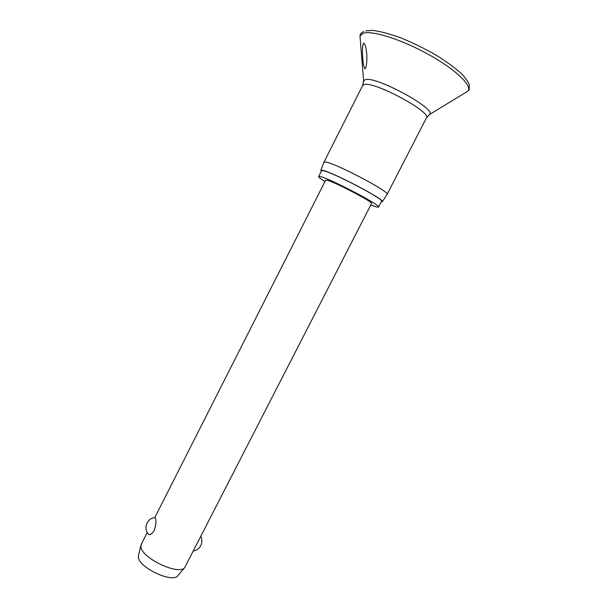 <?xml version="1.0" encoding="UTF-8"?>
<svg xmlns="http://www.w3.org/2000/svg" width="608" height="608" viewBox="0 0 608 608"><rect width="100%" height="100%" fill="white"/><g stroke="black" fill="none" stroke-linecap="round" stroke-linejoin="round"><path stroke-width="0.91" d="M363.69 43.031C367.08 45.668 367.848 62.214 365.552 68.354L365.036 68.917C363.736 67.047 362.968 63.27 362.748 57.57C362.208 51.961 362.376 47.272 363.234 43.51L363.69 43.031M323.904 162.268L325.379 161.986C334.233 162.526 390.724 192.189 387.129 194.362L387.076 194.446M321.305 171.304L320.826 170.339L322.194 170.248C330.676 171.122 385.624 199.88 382.348 201.689L381.292 201.871M324.961 181.579C320.591 178.836 318.486 177.164 318.645 176.563L319.96 176.518C328.191 177.635 381.938 205.724 378.594 207.115L376.565 206.994L370.827 204.949M318.645 176.563L321.579 170.757L322.932 170.65C331.284 171.532 385.046 199.69 381.573 201.324L378.594 207.115M147.197 532.6L141.299 544.244L140.957 546.911C141.542 558.06 178.63 575.632 184.665 567.674L371.541 203.558C374.004 202.456 333.26 181.154 326.732 180.166L325.668 180.188L154.873 517.438M148.534 534.432C145.684 530.997 145.183 527.197 147.037 523.024C148.778 519.84 151.407 517.97 154.934 517.431L155.488 518.229C156.362 521.124 155.929 525.228 154.181 530.548C152.076 533.862 150.191 535.154 148.534 534.432L147.911 533.695M138.548 555.226L138.404 557.262C138.875 567.53 172.072 583.224 177.688 575.882L178.114 575.388M360.248 39.284L359.982 36.032L363.181 33.25C371.959 30.149 401.592 39.474 428.61 54.492C455.688 69.479 472.568 85.812 467.993 91.063L465.204 92.766M363.63 82.065L363.607 80.742L365.59 79.564C376.846 76.372 436.369 108.862 429.689 114.41L428.61 115.178M323.935 162.184L362.71 85.439L364.564 84.451C375.25 81.616 432.06 112.442 426.421 117.899L387.121 194.378M363.751 31.525C361.965 32.315 360.863 33.22 360.445 34.23L359.982 36.032L363.607 80.742L362.71 85.439M365.704 30.848L372.575 30.4C379.605 31.19 388.786 33.592 400.132 37.597C411.996 42.431 423.753 48.131 435.404 54.72C446.302 61.469 455.126 67.906 461.852 74.016C466.412 79.139 468.912 82.825 469.353 85.067L469.171 89.634L467.993 91.063L429.689 114.41L426.421 117.899M382.348 201.689L387.129 194.362M177.688 575.882L184.665 567.674M193.412 551.03C196.68 550.415 199.12 548.629 200.739 545.665C202.206 542.61 202.244 539.57 200.845 536.537M138.388 555.864L140.934 545.391M320.826 170.339L323.942 162.161"/></g></svg>

